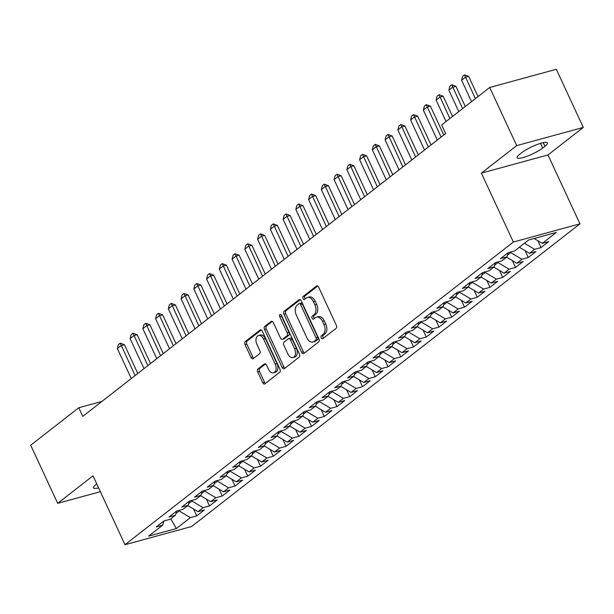 <?xml version="1.0" encoding="UTF-8"?>
<svg xmlns="http://www.w3.org/2000/svg" width="614" height="614" viewBox="0 0 614 614"><rect width="100%" height="100%" fill="white"/><g stroke="black" fill="none" stroke-linecap="round" stroke-linejoin="round"><path stroke-width="0.92" d="M321.214 337.915A1.665 1.059 -105.3 0 0 322.527 338.844A1.665 1.059 -105.3 0 0 322.772 338.713L336.073 328.352A2.379 1.512 -105.3 0 0 336.342 325.267L318.681 287.222A2.379 1.512 -105.3 0 0 316.809 285.901A2.379 1.512 -105.3 0 0 316.456 286.086L303.155 296.447A1.665 1.059 -105.3 0 0 302.963 298.611A1.665 1.059 -105.3 0 0 304.283 299.532A1.665 1.059 -105.3 0 0 304.529 299.409L306.248 298.066A7.606 4.851 -105.3 0 1 307.384 297.491A7.606 4.851 -105.3 0 1 313.393 301.704L314.867 304.874A7.606 4.851 -105.3 0 1 314 314.759L312.28 316.103A1.665 1.059 -105.3 0 0 312.089 318.267A1.665 1.059 -105.3 0 0 313.401 319.188A1.665 1.059 -105.3 0 0 313.654 319.057L315.373 317.722A7.606 4.851 -105.3 0 1 316.509 317.146A7.606 4.851 -105.3 0 1 322.519 321.36L323.985 324.53A7.606 4.851 -105.3 0 1 323.125 334.415L321.398 335.758A1.665 1.059 -105.3 0 0 321.214 337.915M316.509 317.146L318.305 316.655A7.606 4.851 -105.3 0 1 324.315 320.869L325.788 324.038A7.606 4.851 -105.3 0 1 324.921 333.924L323.202 335.267A1.665 1.059 -105.3 0 0 323.01 337.424A1.665 1.059 -105.3 0 0 323.532 338.122M317.676 286.04L304.951 295.956A1.665 1.059 -105.3 0 0 304.767 298.12A1.665 1.059 -105.3 0 0 305.281 298.818M307.384 297.491L309.187 296.999A7.606 4.851 -105.3 0 1 315.189 301.213L316.663 304.383A7.606 4.851 -105.3 0 1 315.796 314.268L314.076 315.611A1.665 1.059 -105.3 0 0 313.892 317.776A1.665 1.059 -105.3 0 0 314.406 318.474M258.003 368.907A2.379 1.512 -105.3 0 0 257.734 371.992L262.692 382.668A2.379 1.512 -105.3 0 0 264.565 383.98A2.379 1.512 -105.3 0 0 264.926 383.804L279.692 372.291A2.379 1.512 -105.3 0 0 279.961 369.206L262.301 331.161A2.379 1.512 -105.3 0 0 260.428 329.848A2.379 1.512 -105.3 0 0 260.067 330.025L245.301 341.537A2.379 1.512 -105.3 0 0 245.032 344.623L251.019 357.517A2.379 1.512 -105.3 0 0 252.891 358.829A2.379 1.512 -105.3 0 0 253.252 358.653L259.568 353.725A2.379 1.512 -105.3 0 0 259.837 350.64L256.875 344.247A6.363 4.052 -105.3 0 1 258.548 335.505A6.363 4.052 -105.3 0 1 263.567 339.028L275.195 364.071A6.363 4.052 -105.3 0 1 273.522 372.813A6.363 4.052 -105.3 0 1 268.495 369.29L266.56 365.115A2.379 1.512 -105.3 0 0 264.68 363.795A2.379 1.512 -105.3 0 0 264.327 363.979L258.003 368.907L259.806 368.408A2.379 1.512 -105.3 0 0 259.538 371.501L264.488 382.169A2.379 1.512 -105.3 0 0 265.501 383.351M82.767 416.353L445.641 133.553L441.643 124.941L489.711 87.472L516.696 145.61L481.376 173.133L513.358 242.031L124.987 544.71L93.006 475.812L57.685 503.342L30.7 445.204L78.769 407.742L82.767 416.353M301.612 352.329A2.379 1.512 -105.3 0 0 303.493 353.649A2.379 1.512 -105.3 0 0 303.846 353.464L318.612 341.96A2.379 1.512 -105.3 0 0 318.881 338.867L301.228 300.829A2.379 1.512 -105.3 0 0 299.348 299.509A2.379 1.512 -105.3 0 0 298.995 299.693L284.228 311.198A2.379 1.512 -105.3 0 0 283.952 314.291L301.612 352.329L303.416 351.837A2.379 1.512 -105.3 0 0 304.421 353.019M299.148 357.125L284.382 368.638A2.379 1.512 -105.3 0 1 284.029 368.814A2.379 1.512 -105.3 0 1 282.148 367.494L264.496 329.457A2.379 1.512 -105.3 0 1 264.764 326.364L271.081 321.444A2.379 1.512 -105.3 0 1 271.442 321.26A2.379 1.512 -105.3 0 1 273.314 322.58L280.475 338.007A2.379 1.512 -105.3 0 0 282.356 339.327A2.379 1.512 -105.3 0 0 282.709 339.143L286.899 335.881A2.379 1.512 -105.3 0 0 287.175 332.788L279.715 316.724A1.665 1.059 -105.3 0 1 280.153 314.437A1.665 1.059 -105.3 0 1 281.473 315.358L299.425 354.04A2.379 1.512 -105.3 0 1 299.148 357.125M513.358 242.031L579.961 223.841L191.591 526.528L124.987 544.71M537.849 240.726L541.026 247.58L548.678 241.617L542.292 243.367L556.315 232.43L528.593 240.005L514.57 250.934L508.177 252.676L500.525 258.64L506.918 256.898L501.815 260.873L495.429 262.615L487.777 268.579L494.17 266.829L489.066 270.805L482.681 272.555L475.029 278.518L481.414 276.768L476.318 280.744L469.925 282.486L462.273 288.45L468.666 286.707L463.57 290.683L457.177 292.425L449.525 298.389L455.918 296.646L450.814 300.622L444.429 302.364L436.777 308.328L443.17 306.578L438.066 310.554L431.673 312.303L424.028 318.259L430.414 316.517L425.318 320.493L418.925 322.235L411.273 328.198L417.666 326.456L412.562 330.432L406.176 332.174L398.524 338.137L404.918 336.395L399.814 340.363L393.428 342.113L385.776 348.077L392.162 346.327L387.066 350.302L380.672 352.045L373.028 358.008L379.414 356.266L374.317 360.241L367.924 361.984L360.272 367.947L366.665 366.205L361.562 370.181L355.176 371.923L347.524 377.886L353.917 376.136L348.813 380.112L342.42 381.862L334.776 387.818L341.161 386.076L336.065 390.051L329.672 391.793L322.02 397.757L328.413 396.015L323.309 399.99L316.924 401.733L309.272 407.696L315.665 405.954L310.561 409.922L304.176 411.672L296.524 417.635L302.909 415.885L297.813 419.861L291.42 421.611L283.775 427.567L290.161 425.824L285.065 429.8L278.672 431.542L271.02 437.506L277.413 435.763L272.309 439.739L265.923 441.481L258.271 447.445L264.665 445.695L259.561 449.671L253.168 451.42L245.523 457.384L251.909 455.634L246.813 459.61L240.419 461.352L232.767 467.315L239.161 465.573L234.057 469.549L227.671 471.291L220.019 477.255L226.412 475.512L221.309 479.48L214.923 481.23L207.271 487.194L213.657 485.444L208.56 489.419L202.167 491.169L194.523 497.125L200.908 495.383L195.812 499.359L189.419 501.101L181.767 507.064L188.16 505.322L183.056 509.298L176.671 511.04L169.019 517.003L175.412 515.253L170.308 519.229L163.915 520.979L156.271 526.942L162.656 525.193L163.938 520.971M541.026 247.58L534.64 249.322L529.537 253.298L519.314 247.235M525.1 250.666L528.278 257.519L535.93 251.556L529.537 253.298M528.278 257.519L521.892 259.262L516.788 263.237L506.565 257.174M512.345 260.605L515.53 267.451L523.182 261.495L516.788 263.237M515.53 267.451L509.136 269.201L504.04 273.176L493.817 267.105M499.596 270.536L502.782 277.39L510.426 271.426L504.04 273.176M502.782 277.39L496.388 279.14L491.284 283.108L481.069 277.044M486.848 280.475L490.026 287.329L497.678 281.365L491.284 283.108M490.026 287.329L483.64 289.071L478.536 293.047L468.313 286.984M474.1 290.414L477.278 297.268L484.93 291.305L478.536 293.047M477.278 297.268L470.884 299.01L465.788 302.986L455.565 296.915M461.344 300.346L464.529 307.2L472.181 301.244L465.788 302.986M464.529 307.2L458.136 308.949L453.04 312.925L442.817 306.854M448.596 310.285L451.774 317.139L459.425 311.175L453.04 312.925M451.774 317.139L445.388 318.881L440.284 322.857L430.061 316.793M435.848 320.224L439.025 327.078L446.677 321.114L440.284 322.857M439.025 327.078L432.64 328.82L427.536 332.796L417.313 326.732M423.092 330.163L426.277 337.017L433.929 331.053L427.536 332.796M426.277 337.017L419.884 338.759L414.788 342.735L404.565 336.664M410.344 340.095L413.529 346.948L421.173 340.985L414.788 342.735M413.529 346.948L407.136 348.698L402.032 352.666L391.816 346.603M397.596 350.034L400.773 356.887L408.425 350.924L402.032 352.666M400.773 356.887L394.388 358.63L389.284 362.605L379.061 356.542M384.848 359.973L388.025 366.827L395.677 360.863L389.284 362.605M388.025 366.827L381.632 368.569L376.536 372.544L366.312 366.474M372.092 369.912L375.277 376.758L382.929 370.802L376.536 372.544M375.277 376.758L368.884 378.508L363.787 382.484L353.564 376.413M359.343 379.843L362.521 386.697L370.173 380.734L363.787 382.484M362.521 386.697L356.135 388.439L351.031 392.415L340.808 386.352M346.595 389.783L349.773 396.636L357.425 390.673L351.031 392.415M349.773 396.636L343.387 398.379L338.283 402.354L328.06 396.291M333.839 399.722L337.025 406.575L344.677 400.612L338.283 402.354M337.025 406.575L330.631 408.318L325.535 412.293L315.312 406.222M321.091 409.653L324.276 416.507L331.921 410.543L325.535 412.293M324.276 416.507L317.883 418.257L312.779 422.232L302.564 416.162M308.343 419.592L311.521 426.446L319.173 420.483L312.779 422.232M311.521 426.446L305.135 428.188L300.031 432.164L289.808 426.101M295.595 429.531L298.772 436.385L306.424 430.422L300.031 432.164M298.772 436.385L292.379 438.127L287.283 442.103L277.06 436.032M282.839 439.471L286.024 446.317L293.676 440.361L287.283 442.103M286.024 446.317L279.631 448.066L274.535 452.042L264.312 445.971M270.091 449.402L273.268 456.256L280.92 450.292L274.535 452.042M273.268 456.256L266.883 458.006L261.779 461.974L251.556 455.91M257.343 459.341L260.52 466.195L268.172 460.231L261.779 461.974M260.52 466.195L254.135 467.937L249.031 471.913L238.808 465.849M244.587 469.28L247.772 476.134L255.424 470.171L249.031 471.913M247.772 476.134L241.379 477.876L236.283 481.852L226.059 475.781M231.839 479.212L235.024 486.065L242.668 480.102L236.283 481.852M235.024 486.065L228.631 487.815L223.527 491.791L213.311 485.72M219.091 489.151L222.268 496.005L229.92 490.041L223.527 491.791M222.268 496.005L215.882 497.747L210.779 501.722L200.555 495.659M206.342 499.09L209.52 505.944L217.172 499.98L210.779 501.722M209.52 505.944L203.127 507.686L198.03 511.662L187.807 505.591M193.587 509.029L196.772 515.875L204.424 509.919L198.03 511.662M196.772 515.875L190.378 517.625L176.356 528.554L148.634 536.122L162.656 525.193M175.412 515.253L176.686 511.032M175.942 513.504L179.181 510.978L178.927 510.426M190.378 517.625L179.181 510.978M176.356 528.554L170.784 518.861M188.16 505.322L189.434 501.101M188.69 503.564L191.929 501.039L191.675 500.487M203.127 507.686L191.929 501.039M200.908 495.383L202.19 491.162M201.438 493.633L204.685 491.1L204.424 490.548M215.882 497.747L204.685 491.1M213.657 485.444L214.938 481.222M214.194 483.694L217.433 481.169L217.172 480.616M228.631 487.815L217.433 481.169M226.412 475.512L227.687 471.283M226.942 473.755L230.181 471.23L229.928 470.677M241.379 477.876L230.181 471.23M239.161 465.573L240.442 461.352M239.69 463.823L242.937 461.291L242.676 460.738M254.135 467.937L242.937 461.291M251.909 455.634L253.191 451.413M252.438 453.884L255.685 451.359L255.424 450.799M266.883 458.006L255.685 451.359M264.665 445.695L265.939 441.474M265.194 443.945L268.433 441.42L268.18 440.867M279.631 448.066L268.433 441.42M277.413 435.763L278.687 431.542M277.942 434.006L281.181 431.481L280.928 430.928M292.379 438.127L281.181 431.481M290.161 425.824L291.443 421.603M290.691 424.074L293.937 421.542L293.676 420.989M305.135 428.188L293.937 421.542M302.909 415.885L304.191 411.664M303.446 414.135L306.685 411.61L306.424 411.058M317.883 418.257L306.685 411.61M315.665 405.954L316.939 401.725M316.195 404.196L319.433 401.671L319.18 401.119M330.631 408.318L319.433 401.671M328.413 396.015L329.695 391.793M328.943 394.257L332.189 391.732L331.928 391.179M343.387 398.379L332.189 391.732M341.161 386.076L342.443 381.854M341.691 384.326L344.938 381.801L344.677 381.24M356.135 388.439L344.938 381.801M353.917 376.136L355.191 371.915M354.447 374.387L357.686 371.861L357.432 371.309M368.884 378.508L357.686 371.861M366.665 366.205L367.939 361.984M367.195 364.447L370.434 361.922L370.181 361.37M381.632 368.569L370.434 361.922M379.414 356.266L380.695 352.045M379.943 354.516L383.19 351.983L382.929 351.431M394.388 358.63L383.19 351.983M392.162 346.327L393.444 342.105M392.699 344.577L395.938 342.052L395.677 341.491M407.136 348.698L395.938 342.052M404.918 336.395L406.192 332.166M405.447 334.638L408.686 332.113L408.433 331.56M419.884 338.759L408.686 332.113M417.666 326.456L418.948 322.235M418.195 324.699L421.442 322.173L421.181 321.621M432.64 328.82L421.442 322.173M430.414 316.517L431.696 312.296M430.944 314.767L434.19 312.242L433.929 311.682M445.388 318.881L434.19 312.242M443.17 306.578L444.444 302.357M443.699 304.828L446.938 302.303L446.685 301.75M458.136 308.949L446.938 302.303M455.918 296.646L457.192 292.425M456.448 294.889L459.686 292.364L459.433 291.811M470.884 299.01L459.686 292.364M468.666 286.707L469.948 282.486M469.196 284.957L472.442 282.425L472.181 281.872M483.64 289.071L472.442 282.425M481.414 276.768L482.696 272.547M481.952 275.018L485.19 272.493L484.93 271.933M496.388 279.14L485.19 272.493M494.17 266.829L495.444 262.608M494.7 265.079L497.939 262.554L497.685 262.001M509.136 269.201L497.939 262.554M506.918 256.898L508.2 252.676M507.448 255.14L510.694 252.615L510.434 252.062M521.892 259.262L510.694 252.615M534.64 249.322L524.417 243.259M101.932 401.418L78.769 407.742M57.685 503.342L100.366 491.684M481.376 173.133L547.98 154.943L583.3 127.42L516.696 145.61M583.3 127.42L556.315 69.29L489.711 87.472M547.98 154.943L579.961 223.841M542.292 243.367L534.096 238.501M544.94 146.285A15.496 3.07 155.1 0 0 547.481 142.908A15.496 3.07 155.1 0 0 537.081 144.559A15.496 3.07 155.1 0 0 521.9 152.579L519.605 154.367A15.496 3.07 155.1 0 0 517.072 157.744A15.496 3.07 155.1 0 0 527.464 156.094A15.496 3.07 155.1 0 0 542.646 148.074L544.94 146.285L543.26 142.663M96.759 483.909L96.037 484.477A15.496 3.07 155.1 0 0 93.505 487.854A15.496 3.07 155.1 0 0 98.608 487.892M300.215 299.647L286.024 310.707A2.379 1.512 -105.3 0 0 285.756 313.8L303.416 351.837M315.865 340.072A1.665 1.059 -105.3 0 0 316.049 337.907L300.553 304.521A1.665 1.059 -105.3 0 0 299.241 303.6A1.665 1.059 -105.3 0 0 298.987 303.723L297.176 305.135A7.606 4.851 -105.3 0 0 296.309 315.02L306.908 337.846A7.606 4.851 -105.3 0 0 312.91 342.059A7.606 4.851 -105.3 0 0 314.046 341.484L315.865 340.072L317.661 339.58A1.665 1.059 -105.3 0 0 317.852 337.416L316.049 337.907M300.791 303.232A1.665 1.059 -105.3 0 1 301.037 303.101A1.665 1.059 -105.3 0 1 302.349 304.03L317.852 337.416M312.91 342.059L314.713 341.568A7.606 4.851 -105.3 0 0 315.849 340.993L314.046 341.484M317.661 339.58L315.849 340.993M272.309 321.398L266.56 325.873A2.379 1.512 -105.3 0 0 266.292 328.966L283.952 367.003A2.379 1.512 -105.3 0 0 284.957 368.185M282.356 339.327L284.159 338.836A2.379 1.512 -105.3 0 0 284.512 338.652L288.703 335.39A2.379 1.512 -105.3 0 0 288.971 332.297L281.519 316.233L279.715 316.724M281.289 315.036A1.665 1.059 -105.3 0 0 281.519 316.233M287.912 354.017A6.363 4.052 -105.3 0 0 292.932 357.54A6.363 4.052 -105.3 0 0 294.605 348.798L290.506 339.972A2.379 1.512 -105.3 0 0 288.634 338.659A2.379 1.512 -105.3 0 0 288.273 338.836L284.082 342.105A2.379 1.512 -105.3 0 0 283.814 345.191L287.912 354.017M292.932 357.54L294.735 357.049A6.363 4.052 -105.3 0 0 296.401 348.307L294.605 348.798M288.634 338.659L290.43 338.168A2.379 1.512 -105.3 0 1 292.31 339.481L296.401 348.307M265.547 363.933L259.806 368.408M273.522 372.813L275.318 372.322A6.363 4.052 -105.3 0 0 276.991 363.58L275.195 364.071M258.548 335.505L260.344 335.014A6.363 4.052 -105.3 0 1 265.371 338.537L276.991 363.58M261.295 329.979L247.104 341.046A2.379 1.512 -105.3 0 0 246.828 344.132L252.814 357.026A2.379 1.512 -105.3 0 0 253.828 358.208M478.037 96.575L468.659 76.374L465.42 77.257L461.598 80.242L471.529 101.648M461.598 80.242L462.603 76.328L464.514 74.839L468.659 76.374M475.359 98.662L464.514 74.839M465.289 106.514L455.91 86.313L452.671 87.196L448.849 90.174L458.781 111.579M448.849 90.174L449.855 86.267L451.766 84.77L455.91 86.313M462.603 108.601L451.766 84.77M452.541 116.445L443.162 96.245L439.923 97.135L436.094 100.113L446.033 121.518M436.094 100.113L437.099 96.198L439.018 94.71L443.162 96.245M449.855 118.54L439.018 94.71M443.784 134.996L430.414 106.184L427.167 107.066L423.345 110.052L437.275 140.069M423.345 110.052L424.351 106.138L426.262 104.649L430.414 106.184M441.105 137.083L426.262 104.649M431.036 144.935L417.658 116.123L414.419 117.005L410.597 119.991L424.527 150.008M410.597 119.991L411.603 116.077L413.514 114.588L417.658 116.123M428.357 147.022L413.514 114.588M418.287 154.874L404.91 126.062L401.671 126.944L397.841 129.922L411.779 159.939M397.841 129.922L398.854 126.008L400.765 124.519L404.91 126.062M415.601 156.961L400.765 124.519M405.532 164.805L392.162 135.993L388.923 136.884L385.093 139.862L399.031 169.878M385.093 139.862L386.099 135.947L388.017 134.458L392.162 135.993M402.853 166.901L388.017 134.458M392.783 174.744L379.406 145.932L376.167 146.815L372.345 149.801L386.275 179.818M372.345 149.801L373.35 145.886L375.261 144.397L379.406 145.932M390.105 176.832L375.261 144.397M380.035 184.684L366.658 155.872L363.419 156.754L359.597 159.732L373.527 189.749M359.597 159.732L360.602 155.826L362.513 154.329L366.658 155.872M377.349 186.771L362.513 154.329M367.279 194.623L353.91 165.803L350.671 166.693L346.841 169.671L360.779 199.688M346.841 169.671L347.846 165.757L349.765 164.268L353.91 165.803M364.601 196.71L349.765 164.268M354.531 204.554L341.161 175.742L337.915 176.625L334.093 179.61L348.023 209.627M334.093 179.61L335.098 175.696L337.009 174.207L341.161 175.742M351.853 206.642L337.009 174.207M341.783 214.493L328.406 185.681L325.167 186.564L321.345 189.549L335.275 219.566M321.345 189.549L322.35 185.635L324.261 184.146L328.406 185.681M339.105 216.581L324.261 184.146M329.035 224.432L315.657 195.62L312.419 196.503L308.589 199.481L322.527 229.498M308.589 199.481L309.602 195.574L311.513 194.078L315.657 195.62M326.349 226.52L311.513 194.078M316.279 234.364L302.909 205.552L299.67 206.442L295.841 209.42L309.778 239.437M295.841 209.42L296.846 205.506L298.765 204.017L302.909 205.552M313.601 236.459L298.765 204.017M303.531 244.303L290.153 215.491L286.915 216.374L283.092 219.359L297.022 249.376M283.092 219.359L284.098 215.445L286.009 213.956L290.153 215.491M300.852 246.391L286.009 213.956M290.783 254.242L277.405 225.43L274.166 226.313L270.344 229.298L284.274 259.308M270.344 229.298L271.35 225.384L273.261 223.887L277.405 225.43M288.096 256.33L273.261 223.887M278.027 264.181L264.657 235.369L261.418 236.252L257.588 239.23L271.526 269.247M257.588 239.23L258.601 235.316L260.513 233.827L264.657 235.369M275.348 266.269L260.513 233.827M265.279 274.113L251.909 245.301L248.662 246.191L244.84 249.169L258.77 279.186M244.84 249.169L245.846 245.255L247.757 243.766L251.909 245.301M262.6 276.208L247.757 243.766M252.531 284.052L239.153 255.24L235.914 256.122L232.092 259.108L246.022 289.125M232.092 259.108L233.097 255.194L235.008 253.705L239.153 255.24M249.852 286.139L235.008 253.705M239.782 293.991L226.405 265.179L223.166 266.062L219.336 269.039L233.274 299.056M219.336 269.039L220.349 265.133L222.26 263.636L226.405 265.179M237.096 296.078L222.26 263.636M227.026 303.922L213.657 275.11L210.418 276.001L206.588 278.979L220.526 308.995M206.588 278.979L207.593 275.064L209.512 273.575L213.657 275.11M224.348 306.018L209.512 273.575M214.278 313.861L200.901 285.049L197.662 285.932L193.84 288.918L207.77 318.935M193.84 288.918L194.845 285.003L196.756 283.514L200.901 285.049M211.6 315.949L196.756 283.514M201.53 323.801L188.153 294.989L184.914 295.871L181.092 298.857L195.022 328.874M181.092 298.857L182.097 294.943L184.008 293.446L188.153 294.989M198.844 325.888L184.008 293.446M188.774 333.74L175.404 304.928L172.166 305.81L168.336 308.788L182.274 338.805M168.336 308.788L169.349 304.874L171.26 303.385L175.404 304.928M186.096 335.827L171.26 303.385M176.026 343.671L162.656 314.859L159.41 315.749L155.588 318.727L169.518 348.744M155.588 318.727L156.593 314.813L158.504 313.324L162.656 314.859M173.348 345.766L158.504 313.324M163.278 353.61L149.9 324.798L146.662 325.681L142.839 328.667L156.77 358.683M142.839 328.667L143.845 324.752L145.756 323.263L149.9 324.798M160.599 355.698L145.756 323.263M150.53 363.549L137.152 334.737L133.913 335.62L130.084 338.598L144.021 368.615M130.084 338.598L131.097 334.691L133.008 333.195L137.152 334.737M147.844 365.637L133.008 333.195M137.774 373.481L124.404 344.669L121.165 345.559L117.335 348.537L131.273 378.554M117.335 348.537L118.341 344.623L120.26 343.134L124.404 344.669M135.095 375.576L120.26 343.134M324.921 333.924L323.125 334.415M325.788 324.038L323.985 324.53M324.315 320.869L322.519 321.36M314.076 315.611L312.28 316.103M315.796 314.268L314 314.759M316.663 304.383L314.867 304.874M315.189 301.213L313.393 301.704M304.951 295.956L303.155 296.447M317.2 285.878L316.456 286.086M323.202 335.267L321.398 335.758M285.756 313.8L283.952 314.291M286.024 310.707L284.228 311.198M299.747 299.486L298.995 299.693M302.349 304.03L300.553 304.521M283.952 367.003L282.148 367.494M266.292 328.966L264.496 329.457M266.56 325.873L264.764 326.364M271.833 321.237L271.081 321.444M284.512 338.652L282.709 339.143M288.703 335.39L286.899 335.881M288.971 332.297L287.175 332.788M292.31 339.481L290.506 339.972M265.079 363.772L264.327 363.979M265.371 338.537L263.567 339.028M252.814 357.026L251.019 357.517M246.828 344.132L245.032 344.623M247.104 341.046L245.301 341.537M260.82 329.818L260.067 330.025M264.488 382.169L262.692 382.668M259.538 371.501L257.734 371.992M540.474 143.392L542.646 148.074M301.037 303.101L299.241 303.6"/></g></svg>
